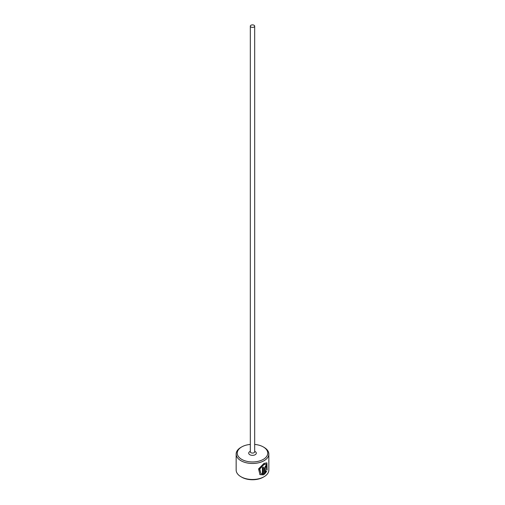 <?xml version="1.0" encoding="UTF-8"?>
<svg xmlns="http://www.w3.org/2000/svg" width="505" height="505" viewBox="0 0 505 505"><rect width="100%" height="100%" fill="white"/><g stroke="black" fill="none" stroke-linecap="round" stroke-linejoin="round"><path stroke-width="0.76" d="M260.864 473.57L259.4 468.804L263.572 464.329L266.394 464.108L263.957 464.556L259.785 469.025L260.864 473.57L262.404 473.955L262.404 467.567A16.343 9.437 0 0 0 263.459 467.062L263.459 474.864L259.987 474.643L258.547 468.918L263.957 463.432L266.892 462.814L267.12 470.06L266.634 469.783L266.394 464.108M259.797 474.53L263.459 474.864M265.333 472.289L264.948 472.068L264.948 467.359L265.365 466.481L265.763 466.708L265.333 467.586L265.333 472.289L266.11 471.058L266.64 471.367L264.437 474.309L264.437 468.185L265.75 465.585L266.564 465.364L266.874 466.235A16.343 9.437 180 0 1 266.148 466.936L265.75 466.702L266.148 466.936M241.712 459.38A15.251 8.806 0 0 0 263.288 459.38A15.251 8.806 0 0 0 263.288 446.925L264.058 447.367A16.343 9.437 180 0 1 268.843 454.039A16.343 9.437 180 0 1 258.756 462.757A16.343 9.437 180 0 1 240.942 460.712A16.343 9.437 180 0 1 236.157 454.039A16.343 9.437 180 0 1 240.942 447.367L241.712 446.925A15.251 8.806 0 0 0 241.712 459.38M264.058 476.726L263.288 477.168A15.251 8.806 180 0 1 241.712 477.168L240.942 476.726A16.343 9.437 0 0 0 264.058 476.726A16.343 9.437 0 0 0 268.843 470.054L268.843 454.039M250.96 27.03A2.178 1.256 0 0 0 253.333 27.302A2.178 1.256 0 0 0 254.678 26.14A2.178 1.256 0 0 0 254.04 25.25A2.178 1.256 0 0 0 251.667 24.979A2.178 1.256 0 0 0 250.322 26.14A2.178 1.256 0 0 0 250.96 27.03M236.157 454.039L236.157 470.054A16.343 9.437 0 0 0 240.942 476.726L241.712 477.168M264.058 447.367L263.288 446.925A15.251 8.806 0 0 0 254.678 444.438M250.322 444.438A15.251 8.806 0 0 0 241.712 446.925M264.052 474.088L266.255 471.14L265.725 470.837M266.255 471.14L266.64 471.367M265.92 466.57A16.343 9.437 0 0 0 266.488 466.014L266.874 466.235M266.735 469.839L266.911 462.971M263.073 474.643L263.073 467.258M254.678 26.14L254.678 451.817A2.178 1.256 180 0 1 253.333 452.979A2.178 1.256 180 0 1 250.96 452.707A2.178 1.256 180 0 1 250.322 451.817L250.328 451.899M254.678 451.344A3.813 2.203 180 0 1 255.195 451.596A3.813 2.203 180 0 1 255.195 454.708A3.813 2.203 180 0 1 249.805 454.708A3.813 2.203 180 0 1 250.322 451.344M264.948 467.359L265.333 467.586M265.649 466.412L266.034 466.639M250.322 26.14L250.322 451.817"/></g></svg>
